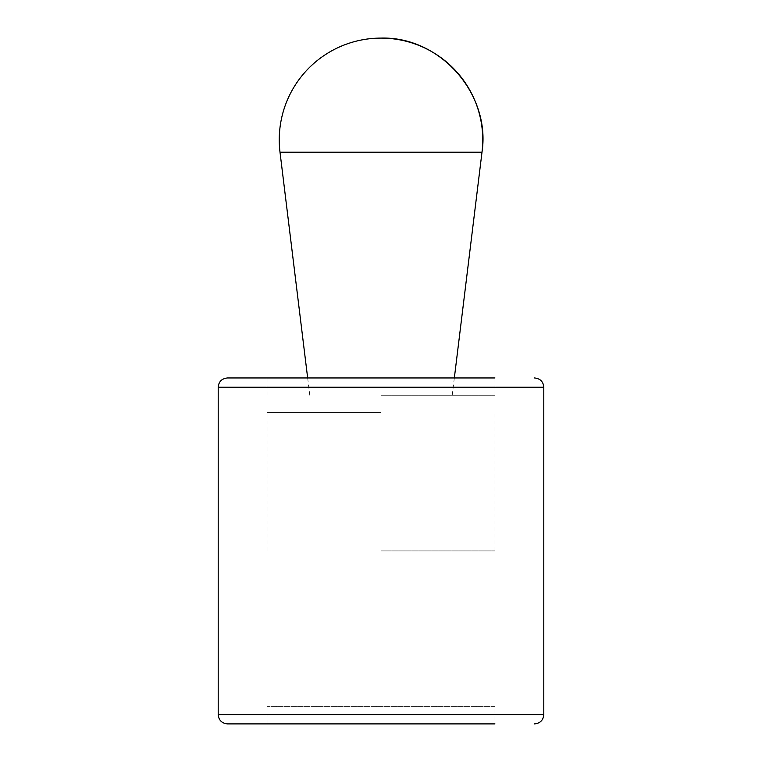 <?xml version="1.0" encoding="UTF-8"?>
<svg xmlns="http://www.w3.org/2000/svg" width="762" height="762" viewBox="0 0 762 762"><rect width="100%" height="100%" fill="white"/><g stroke="black" fill="none" stroke-linecap="round" stroke-linejoin="round"><path stroke-width="0.57" stroke-dasharray="3.81 2.86" d="M381 395.249L494.957 395.249L381 395.249M381 377.952L494.957 377.952L381 377.952M494.957 723.9L267.043 723.9L494.957 723.9L494.957 706.603L267.043 706.603L494.957 706.603M381 412.547L267.043 412.547L381 412.547M381 550.926L494.957 550.926L381 550.926M280.006 152.219L481.994 152.219M218.199 387.248L543.801 387.248M218.199 714.594L543.801 714.594M452.228 395.249L454.343 377.952M309.772 395.249L307.658 377.952M494.957 395.249L494.957 377.952M267.043 395.249L267.043 377.952M267.043 723.9L267.043 706.603M494.957 550.926L494.957 412.547M267.043 550.926L267.043 412.547"/><path stroke-width="1.14" d="M454.343 377.952L481.994 152.219A101.746 101.746 0 0 0 381 38.1C439.969 36.3 490.957 93.907 481.994 152.219L280.006 152.219L307.658 377.952M494.957 377.952L227.505 377.952L494.957 377.952M494.957 723.9L227.505 723.9L494.957 723.9M218.199 387.248L218.199 714.594L543.801 714.594L543.801 387.248L218.199 387.248C218.694 381.648 221.799 378.552 227.505 377.952M381 38.1A101.746 101.746 0 0 0 280.006 152.219M543.801 387.248C543.306 381.648 540.201 378.552 534.495 377.952M543.801 714.594C543.306 720.195 540.201 723.3 534.495 723.9M218.199 714.594C218.694 720.195 221.799 723.3 227.505 723.9"/></g></svg>
